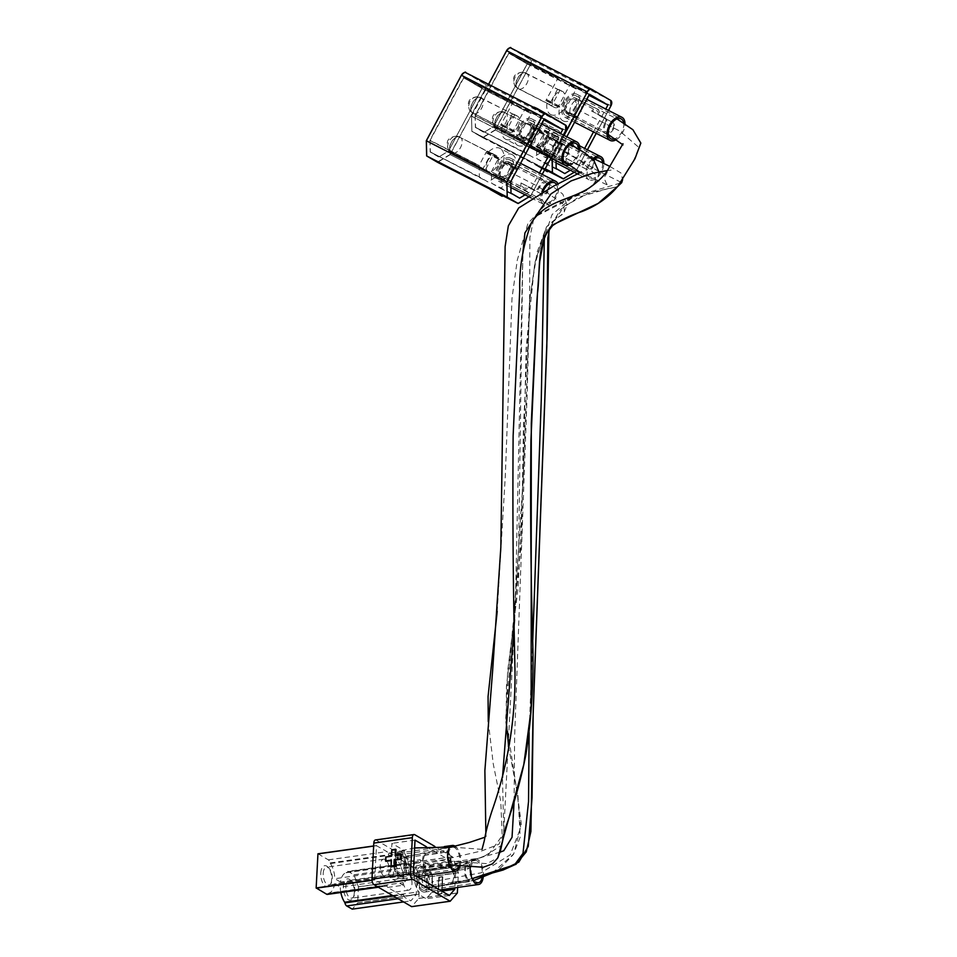 <?xml version="1.0" encoding="UTF-8"?>
<svg xmlns="http://www.w3.org/2000/svg" width="957" height="957" viewBox="0 0 957 957"><rect width="100%" height="100%" fill="white"/><g stroke="black" fill="none" stroke-linecap="round" stroke-linejoin="round"><path stroke-width="0.72" stroke-dasharray="4.79 3.59" d="M540.549 111.502L532.475 107.375L545.957 114.673L540.813 111.012M534.437 107.124L537.834 109.11L534.173 107.244L537.834 109.11L537.128 109.744L537.439 109.098L534.221 107.208M547.404 115.163L547.739 114.326L542.894 111.849L546.327 114.062L546.028 114.708L546.291 114.039L543.325 112.519L542.99 113.153M547.739 114.541L543.157 112.196L542.751 112.794L542.894 111.849L546.291 113.835L539.915 110.33L539.545 111.156M502.676 195.551L502.293 196.161L499.327 194.642L499.662 194.008L502.64 195.527M490.558 188.708L499.662 194.008M532.989 106.634L539.915 110.33L535.083 108.057L534.736 108.691M450.197 154.603L530.776 195.766L529.03 196.819L530.621 195.862L449.981 154.484L485.247 89.192L450.113 154.639M437.54 162.307L518.251 203.386M525.106 194.809L529.113 192.369L539.485 173.002M548.325 156.517L560.587 133.621M512.222 154.627A17.011 9.965 117.1 0 1 515.608 168.312L503.334 162.032A1.34 0.79 117.1 0 0 504.889 162.307L497.484 176.124L487.998 181.938L479.385 176.973L479.134 165.394L486.527 151.589A1.34 0.79 117.1 0 0 487.58 152.833A17.011 9.965 117.1 0 1 499.949 148.347L512.222 154.627A17.011 9.965 117.1 0 0 499.853 159.113L487.58 152.833M515.608 168.312A1.34 0.79 117.1 0 0 517.163 168.588L509.734 182.464L529.113 192.369M514.495 131.779L502.21 125.511A17.011 9.965 117.1 0 0 505.595 139.196L517.869 145.464A17.011 9.965 117.1 0 1 514.495 131.779A1.34 0.79 117.1 0 0 512.928 131.504L524.998 108.99L543.815 119.948M543.349 119.709L531.291 142.222A1.34 0.79 117.1 0 0 530.238 140.978L517.964 134.71A1.34 0.79 117.1 0 1 518.945 134.351L531.219 140.631M497.484 176.124L448.522 151.074L482.017 88.546L530.991 113.596L519.017 135.942A1.34 0.79 117.1 0 0 518.945 134.351M481.969 88.116L463.439 77.708L429.944 140.236L430.195 152.031L438.725 157.008L448.474 151.062L482.017 88.546L463.834 77.732L512.808 102.77L530.991 113.596M524.998 108.99L544.377 118.895M509.734 182.464L500.224 188.254L491.623 183.23L491.372 171.734L510.763 181.651M491.372 171.734L498.8 157.869A1.34 0.79 117.1 0 0 499.853 159.113M502.21 125.511A1.34 0.79 117.1 0 0 500.655 125.223L512.808 102.77L463.834 77.72L430.16 140.356L479.134 165.394M491.623 183.23L511.002 193.147M500.224 188.254L519.603 198.159M499.949 167.116A8.948 5.24 117.1 0 0 500.403 177.739A8.948 5.24 117.1 0 0 509.148 172.152A8.948 5.24 117.1 0 0 508.562 161.793A8.948 5.24 117.1 0 0 499.949 167.116M503.334 162.032A17.011 9.965 117.1 0 0 499.949 148.347M429.944 140.236L430.411 151.936L487.998 181.938M487.675 160.848A8.948 5.24 117.1 0 0 488.13 171.459A8.948 5.24 117.1 0 0 496.874 165.872A8.948 5.24 117.1 0 0 496.276 155.524A8.948 5.24 117.1 0 0 487.675 160.848M560.635 147.964A7.381 4.33 117.1 0 0 561.017 156.721A7.381 4.33 117.1 0 0 568.123 152.33C568.984 149.687 568.362 147.677 566.233 146.289L554.27 140.236A8.948 5.24 117.1 0 0 552.297 133.92A8.948 5.24 117.1 0 0 546.411 135.655L560.288 142.808C561.855 143.873 561.974 145.596 560.635 147.964L559.845 147.498A8.948 5.24 117.1 0 0 560.3 158.12A8.948 5.24 117.1 0 0 568.913 152.797C569.822 150.177 569.248 148.203 567.19 146.84L554.27 140.236M517.869 145.464A17.011 9.965 117.1 0 0 530.238 140.978M530.142 132.975A8.948 5.24 117.1 0 0 529.688 122.352A8.948 5.24 117.1 0 0 520.943 127.939A8.948 5.24 117.1 0 0 521.541 138.298A8.948 5.24 117.1 0 0 530.142 132.975M505.595 139.196A17.011 9.965 117.1 0 0 517.964 134.71M517.869 126.695A8.948 5.24 117.1 0 0 517.414 116.072A8.948 5.24 117.1 0 0 508.669 121.659A8.948 5.24 117.1 0 0 509.268 132.018A8.948 5.24 117.1 0 0 517.869 126.695M491.288 153.204L457.805 136.229L452.888 136.851L448.618 141.122L447.457 146.983L449.742 151.29L483.106 168.48A8.948 5.24 117.1 0 0 484.254 169.485A8.948 5.24 117.1 0 0 485.366 169.808L493.549 154.532A8.948 5.24 117.1 0 0 492.4 153.539A8.948 5.24 117.1 0 0 491.288 153.204L483.106 168.48M485.366 169.808L452.996 153.264C444.742 149.615 453.415 133.43 461.19 137.987L493.549 154.532M546.985 191.771A7.381 4.33 117.1 0 0 546.614 183.014A7.381 4.33 117.1 0 0 539.509 187.405C538.265 189.845 536.733 190.766 534.927 190.144L522.008 183.541A7.381 4.33 117.1 0 0 523.611 187.835A7.381 4.33 117.1 0 0 523.73 187.907A7.381 4.33 117.1 0 0 527.953 187.01L540.872 193.613C543.241 194.558 545.275 193.948 546.985 191.771L547.775 192.237A8.948 5.24 117.1 0 0 547.32 181.615A8.948 5.24 117.1 0 0 538.719 186.938C537.427 189.354 535.848 190.24 533.982 189.582L534.927 190.144M522.008 183.541L521.051 182.978A8.948 5.24 117.1 0 0 523.024 189.295A8.948 5.24 117.1 0 0 528.91 187.56L541.829 194.175C544.126 195.072 546.112 194.427 547.775 192.237M500.99 176.279A7.381 4.33 117.1 0 0 501.121 176.339A7.381 4.33 117.1 0 0 508.334 171.734A7.381 4.33 117.1 0 0 507.844 163.192A7.381 4.33 117.1 0 0 500.69 167.69A7.381 4.33 117.1 0 0 500.99 176.279M528.91 187.56L527.953 187.01M521.051 182.978L533.982 189.582M506.504 130.367L474.134 113.811C465.868 110.175 474.54 93.989 482.316 98.535L514.687 115.091A8.948 5.24 117.1 0 0 513.538 114.098A8.948 5.24 117.1 0 0 512.426 113.763L504.231 129.039A8.948 5.24 117.1 0 0 505.392 130.032A8.948 5.24 117.1 0 0 506.504 130.367L514.687 115.091M477.902 96.609C471.311 97.662 465.64 99.6 469.731 110.605L468.523 106.418L469.755 101.681L473.332 97.793L477.758 96.597L512.426 113.763M469.731 110.605L471.873 112.495L504.231 129.039M546.411 135.655L559.331 142.258C560.969 143.359 561.137 145.105 559.845 147.498M553.313 139.674A7.381 4.33 117.1 0 0 551.711 135.38A7.381 4.33 117.1 0 0 551.591 135.308A7.381 4.33 117.1 0 0 547.368 136.205M529.101 123.812A7.381 4.33 117.1 0 0 528.97 123.752A7.381 4.33 117.1 0 0 521.756 128.358A7.381 4.33 117.1 0 0 522.247 136.899A7.381 4.33 117.1 0 0 529.412 132.401A7.381 4.33 117.1 0 0 529.101 123.812M437.528 162.295L426.69 155.776M519.95 127.018A11.185 6.555 117.1 0 0 520.524 140.284A11.185 6.555 117.1 0 0 531.446 133.31A11.185 6.555 117.1 0 0 530.704 120.355A11.185 6.555 117.1 0 0 519.95 127.018M578.578 148.933A11.185 6.555 -62.9 0 1 568.518 163.767M570.181 164.771A12.979 7.608 117.1 0 0 579.775 149.651M519.041 126.491A12.979 7.608 117.1 0 0 519.699 141.887A12.979 7.608 117.1 0 0 532.379 133.789A12.979 7.608 117.1 0 0 531.518 118.764A12.979 7.608 117.1 0 0 519.041 126.491M498.836 166.386A11.185 6.555 117.1 0 0 499.41 179.653A11.185 6.555 117.1 0 0 510.332 172.679A11.185 6.555 117.1 0 0 509.591 159.735A11.185 6.555 117.1 0 0 498.836 166.386M556.687 184.797A11.185 6.555 -62.9 0 1 554.438 197.716A11.185 6.555 -62.9 0 1 544.629 202.776A11.185 6.555 -62.9 0 1 543.432 190.802M541.997 191.508A12.979 7.608 117.1 0 0 543.815 204.379A12.979 7.608 117.1 0 0 554.881 198.948A12.979 7.608 117.1 0 0 558.098 184.187M497.927 165.86A12.979 7.608 117.1 0 0 498.585 181.256A12.979 7.608 117.1 0 0 511.265 173.157A12.979 7.608 117.1 0 0 510.404 158.132A12.979 7.608 117.1 0 0 497.927 165.86M340.848 892.522A17.011 8.398 -98 0 1 340.225 887.103L398.818 878.873A17.011 8.398 -98 0 1 399.069 873.777L340.489 882.019A17.011 8.398 -98 0 1 346.123 872.748A1.34 0.658 -98 0 0 346.446 872.449A4.474 2.213 -98 0 1 347.618 871.408A4.474 2.213 -98 0 1 348.456 871.6L353.97 874.865L358.444 886.912L417.025 878.682L416.187 894.735L410.816 900.896L405.301 897.726A4.474 2.213 -98 0 1 403.495 894.651A1.34 0.658 -98 0 1 403.076 896.338A1.34 0.658 -98 0 1 402.825 896.278L387.669 887.426A1.34 0.658 -98 0 1 387.107 886.421A1.34 0.658 -98 0 1 387.19 885.141A4.474 2.213 -98 0 1 386.03 886.17A4.474 2.213 -98 0 1 385.192 885.979L374.749 879.71L376.472 845.689L386.927 851.622A4.474 2.213 -98 0 1 388.733 854.697A1.34 0.658 -98 0 1 389.164 853.01A1.34 0.658 -98 0 1 389.415 853.07L404.56 861.922A1.34 0.658 -98 0 1 405.122 862.927A1.34 0.658 -98 0 1 405.038 864.207A4.474 2.213 -98 0 1 406.199 863.178A4.474 2.213 -98 0 1 407.048 863.37L412.551 866.635L417.025 878.682M419.979 859.757A1.34 0.658 -98 0 1 420.59 861.144A1.34 0.658 -98 0 1 420.123 862.353A17.011 8.398 -98 0 0 414.249 874.1A17.011 8.398 -98 0 0 418.64 891.828A1.34 0.658 -98 0 1 418.975 893.264A1.34 0.658 -98 0 1 418.484 894.161A1.34 0.658 -98 0 1 418.233 894.113L426.2 898.767L431.631 892.534L432.444 876.433L427.946 864.41L419.979 859.757L404.56 861.922M340.489 882.019L334.83 878.705L393.411 870.475A17.011 8.398 -98 0 1 393.16 875.571L398.818 878.873M399.069 873.777L393.411 870.475M317.987 853.8L328.347 859.853A4.474 2.213 -98 0 1 330.153 862.927A1.34 0.658 -98 0 0 330.428 863.585A17.011 8.398 -98 0 1 334.83 878.705M330.428 863.585L404.428 853.177A17.011 8.398 -98 0 1 408.806 870.918A17.011 8.398 -98 0 1 402.933 882.665A1.34 0.658 -98 0 0 402.478 883.861A1.34 0.658 -98 0 0 403.088 885.261L390.157 877.713L413.28 874.459M393.16 875.571L334.579 883.801A17.011 8.398 -98 0 1 328.933 893.06L402.933 882.665M404.428 853.177A1.34 0.658 -98 0 1 404.081 851.754A1.34 0.658 -98 0 1 404.572 850.845A1.34 0.658 -98 0 1 404.823 850.905L391.892 843.356L390.157 877.713M327.438 894.4A4.474 2.213 -98 0 0 328.61 893.371A1.34 0.658 -98 0 1 328.933 893.06M375.443 839.971A4.474 2.213 -98 0 1 376.28 840.162L413.926 862.197L419.86 878.131L418.831 898.348L411.666 906.638L450.209 901.219M434.741 846.383L452.47 856.778L458.403 872.712L457.649 887.438M334.579 883.801L340.225 887.103M403.531 901.937L352.236 909.126L357.607 902.965L416.187 894.735M358.444 886.912L357.607 902.965M437.804 893.898L438.653 877.27L442.361 876.576L441.667 893.36L437.959 894.041L441.5 893.551M426.32 846.706L451.07 861.156L427.946 864.41M415.015 840.102L391.892 843.356M449.335 895.513L426.2 898.767M385.898 861.288L386.257 857.125L391.401 856.12M395.899 849.445L392.191 850.139L391.724 856.359M395.743 855.51L401.366 854.996M391.365 866.839L391.257 860.63M451.07 861.156L455.58 873.191L432.444 876.433M422.432 887.606A8.948 4.426 82 0 0 424.107 887.988A8.948 4.426 82 0 0 427.241 878.514A8.948 4.426 82 0 0 421.618 870.26A8.948 4.426 82 0 0 418.329 878.095A8.948 4.426 82 0 0 422.432 887.606M400.636 857.4A8.948 4.426 82 0 0 398.949 857.029A8.948 4.426 82 0 0 395.827 866.504A8.948 4.426 82 0 0 401.45 874.758A8.948 4.426 82 0 0 404.739 866.922A8.948 4.426 82 0 0 400.636 857.4M441.775 891.099L431.631 892.534M455.58 873.191L454.826 887.833M446.022 867.867A8.948 4.426 82 0 0 447.697 868.25A8.948 4.426 82 0 0 450.986 860.427A8.948 4.426 82 0 0 446.883 850.905L440.698 851.263L440.615 853.046L425.195 855.211L425.291 853.429A8.948 4.426 82 0 0 424.537 868.119L439.957 865.953L446.022 867.867L446.094 866.384A7.381 3.649 82 0 0 447.481 866.707A7.381 3.649 82 0 0 450.197 860.247A7.381 3.649 82 0 0 446.811 852.388L440.615 853.046M425.291 853.429L440.698 851.263M425.195 855.211A7.381 3.649 82 0 0 423.437 859.912A7.381 3.649 82 0 0 424.633 866.336L440.053 864.171L446.094 866.384M424.537 868.119L424.633 866.336M396.461 863.704A7.381 3.649 82 0 0 401.234 873.203A7.381 3.649 82 0 0 403.818 865.379A7.381 3.649 82 0 0 399.177 858.573A7.381 3.649 82 0 0 396.461 863.704M452.482 869.303L452.386 871.085L468.188 868.848L469.959 867.269L469.468 865.63A7.381 3.649 82 0 0 468.081 865.307A7.381 3.649 82 0 0 465.377 871.767A7.381 3.649 82 0 0 468.763 879.627C469.935 880.021 469.432 880.177 467.243 880.057L451.824 882.222L451.74 884.005A8.948 4.426 82 0 0 452.482 869.303L468.272 867.066L469.983 865.786L469.54 864.135A8.948 4.426 82 0 0 467.865 863.752A8.948 4.426 82 0 0 464.576 871.588A8.948 4.426 82 0 0 468.679 881.11L469.157 881.66L424.107 887.988M451.74 884.005L467.148 881.84L467.243 880.057M469.313 881.588L469.349 879.985L468.763 879.627L468.679 881.11C469.851 881.588 469.349 881.828 467.148 881.84M451.824 882.222A7.381 3.649 82 0 0 453.582 877.521A7.381 3.649 82 0 0 452.386 871.085M469.397 880.033L423.891 886.433A7.381 3.649 82 0 0 426.607 881.313A7.381 3.649 82 0 0 421.834 871.815A7.381 3.649 82 0 0 419.25 879.627A7.381 3.649 82 0 0 423.891 886.433M345.872 886.661A8.948 4.426 -98 0 1 349.161 880.44A8.948 4.426 -98 0 1 350.836 880.823A8.948 4.426 -98 0 1 351.865 881.66A8.948 4.426 -98 0 1 353.923 896.254A8.948 4.426 -98 0 1 351.65 898.168A8.948 4.426 -98 0 1 345.872 886.661M407.873 872.808A8.948 4.426 -98 0 1 411.977 882.33A8.948 4.426 -98 0 1 408.687 890.154A8.948 4.426 -98 0 1 403.064 881.911A8.948 4.426 -98 0 1 406.199 872.425A8.948 4.426 -98 0 1 407.873 872.808M323.215 873.43A8.948 4.426 -98 0 1 326.493 867.209A8.948 4.426 -98 0 1 329.208 868.43A8.948 4.426 -98 0 1 331.254 883.024A8.948 4.426 -98 0 1 328.993 884.938A8.948 4.426 -98 0 1 327.306 884.555A8.948 4.426 -98 0 1 323.215 873.43M384.355 876.54A8.948 4.426 -98 0 1 380.252 867.018A8.948 4.426 -98 0 1 383.542 859.195A8.948 4.426 -98 0 1 389.164 867.437A8.948 4.426 -98 0 1 386.03 876.923A8.948 4.426 -98 0 1 384.355 876.54M343.419 886.349A10.742 5.311 -98 0 1 350.621 880.344A10.742 5.311 -98 0 1 353.073 897.857A10.742 5.311 -98 0 1 346.781 898.324A10.742 5.311 -98 0 1 343.419 886.349M320.762 873.119A10.742 5.311 -98 0 1 327.952 867.114A10.742 5.311 -98 0 1 330.416 884.627A10.742 5.311 -98 0 1 324.112 885.093A10.742 5.311 -98 0 1 320.762 873.119M422.3 889.819A11.185 5.527 82 0 0 424.394 890.297A11.185 5.527 82 0 0 428.317 878.454A11.185 5.527 82 0 0 421.283 868.131A11.185 5.527 82 0 0 417.168 877.928A11.185 5.527 82 0 0 422.3 889.819M476.263 882.234A11.185 5.527 -98 0 1 471.131 870.344A11.185 5.527 -98 0 1 475.246 860.546A11.185 5.527 -98 0 1 480.988 865.965A11.185 5.527 -98 0 1 482.125 877.617M483.213 877.198A12.979 6.412 82 0 0 474.995 858.776A12.979 6.412 82 0 0 470.282 867.054M422.216 891.517A12.979 6.412 82 0 0 424.645 892.068A12.979 6.412 82 0 0 429.191 878.323A12.979 6.412 82 0 0 421.032 866.36A12.979 6.412 82 0 0 416.271 877.725A12.979 6.412 82 0 0 422.216 891.517M399.667 876.492A11.185 5.527 82 0 0 401.761 876.971A11.185 5.527 82 0 0 405.672 865.116A11.185 5.527 82 0 0 398.638 854.804A11.185 5.527 82 0 0 394.535 864.602A11.185 5.527 82 0 0 399.667 876.492M453.618 868.908A11.185 5.527 -98 0 1 448.486 857.017A11.185 5.527 -98 0 1 452.601 847.22A11.185 5.527 -98 0 1 458.666 853.477A11.185 5.527 -98 0 1 459.061 865.81M460.173 865.929A12.979 6.412 82 0 0 455.006 846.144M399.571 878.191A12.979 6.412 82 0 0 402.012 878.741A12.979 6.412 82 0 0 406.546 864.996A12.979 6.412 82 0 0 398.399 853.034A12.979 6.412 82 0 0 393.626 864.386A12.979 6.412 82 0 0 399.571 878.191M585.732 86.896L577.585 82.745L591.199 90.114L585.995 86.417M544.976 169.269L535.717 164.09L547.811 170.932L547.476 171.566L535.442 164.963L544.33 170.155L544.844 169.413M592.586 90.568L592.909 89.731L588.065 87.254L591.51 89.456L591.175 90.09M591.354 89.157L585.098 85.735L584.727 86.561M587.933 88.188L588.077 87.254L587.957 88.211M578.148 82.027L585.098 85.735L580.253 83.462L579.918 84.096M579.607 82.529L583.004 84.503L579.344 82.637L583.016 84.515L582.239 85.113M495.379 130.008L575.958 171.171L574.212 172.212L575.791 171.255L495.164 129.889L530.429 64.597L495.295 130.032M545.215 168.815L471.873 131.324L471.55 116.096L471.837 131.348L482.723 137.712L563.434 178.792M482.723 137.712L547.859 171.016L471.921 131.408L545.191 168.875M564.08 135.416L552.069 158.431M566.783 136.803L555.933 157.056L556.005 160.441M570.288 170.214L574.296 167.774L584.667 148.407M593.507 131.922L605.769 109.026M557.405 130.02A17.011 9.965 117.1 0 1 560.79 143.706L548.505 137.437A1.34 0.79 117.1 0 0 550.072 137.712L542.667 151.517L533.085 157.355L524.532 152.295L524.316 140.799L531.709 126.994A1.34 0.79 117.1 0 0 532.75 128.238A17.011 9.965 117.1 0 1 545.131 123.752L557.405 130.02A17.011 9.965 117.1 0 0 545.035 134.506L532.75 128.238M560.79 143.706A1.34 0.79 117.1 0 0 562.345 143.993L554.916 157.857L574.296 167.774M559.666 107.184L547.392 100.904A17.011 9.965 117.1 0 0 550.777 114.589L563.051 120.869A17.011 9.965 117.1 0 1 559.666 107.184A1.34 0.79 117.1 0 0 558.11 106.909L570.169 84.395L588.998 95.353M588.531 95.114L576.473 117.627A1.34 0.79 117.1 0 0 575.42 116.383L563.147 110.103A1.34 0.79 117.1 0 1 564.128 109.756L576.401 116.036M542.667 151.517L493.692 126.48L527.199 63.952L576.174 88.989L564.187 111.347A1.34 0.79 117.1 0 0 564.128 109.756M527.163 63.94L508.622 53.114L475.115 115.641L475.378 127.425L483.907 132.401L493.633 126.444L527.199 63.952L509.016 53.125L557.991 78.163L576.174 88.989M570.169 84.395L589.56 94.3M554.916 157.857L545.406 163.647L536.805 158.635L536.554 147.139L555.933 157.056M536.554 147.139L543.983 133.274A1.34 0.79 117.1 0 0 545.035 134.506M547.392 100.904A1.34 0.79 117.1 0 0 545.837 100.629L557.991 78.163L508.837 53.233L475.342 115.761L524.316 140.799M536.805 158.635L556.184 168.54M545.406 163.647L564.786 173.564M545.131 142.521A8.948 5.24 117.1 0 0 545.586 153.144A8.948 5.24 117.1 0 0 554.33 147.557A8.948 5.24 117.1 0 0 553.732 137.198A8.948 5.24 117.1 0 0 545.131 142.521M548.505 137.437A17.011 9.965 117.1 0 0 545.131 123.752M475.115 115.641L475.593 127.341L533.181 157.343M532.858 136.241A8.948 5.24 117.1 0 0 533.312 146.864A8.948 5.24 117.1 0 0 542.057 141.277A8.948 5.24 117.1 0 0 541.459 130.918A8.948 5.24 117.1 0 0 532.858 136.241M605.817 123.357A7.381 4.33 117.1 0 0 606.2 132.126A7.381 4.33 117.1 0 0 613.293 127.736C614.167 125.092 613.533 123.07 611.415 121.683L599.441 115.641A8.948 5.24 117.1 0 0 597.479 109.313A8.948 5.24 117.1 0 0 591.593 111.048L605.47 118.213C607.037 119.278 607.145 120.989 605.817 123.357L605.027 122.903A8.948 5.24 117.1 0 0 605.482 133.513A8.948 5.24 117.1 0 0 614.095 128.19C614.992 125.582 614.418 123.597 612.36 122.245L599.441 115.641M563.051 120.869A17.011 9.965 117.1 0 0 575.42 116.383M575.324 108.368A8.948 5.24 117.1 0 0 574.87 97.758A8.948 5.24 117.1 0 0 566.125 103.344A8.948 5.24 117.1 0 0 566.711 113.692A8.948 5.24 117.1 0 0 575.324 108.368M550.777 114.589A17.011 9.965 117.1 0 0 563.147 110.103M563.051 102.1A8.948 5.24 117.1 0 0 562.596 91.477A8.948 5.24 117.1 0 0 553.852 97.064A8.948 5.24 117.1 0 0 554.438 107.423A8.948 5.24 117.1 0 0 563.051 102.1M536.47 128.609L502.987 111.634L497.664 112.471L493.8 116.527L492.64 122.388L494.925 126.695L528.288 143.885A8.948 5.24 117.1 0 0 529.436 144.878A8.948 5.24 117.1 0 0 530.549 145.213L538.731 129.937A8.948 5.24 117.1 0 0 537.583 128.944A8.948 5.24 117.1 0 0 536.47 128.609L528.288 143.885M530.549 145.213L498.178 128.657C489.912 125.008 498.585 108.823 506.361 113.381L538.731 129.937M592.168 167.176A7.381 4.33 117.1 0 0 591.785 158.407A7.381 4.33 117.1 0 0 584.691 162.81C583.435 165.25 581.916 166.159 580.109 165.549L567.19 158.934A7.381 4.33 117.1 0 0 568.793 163.24A7.381 4.33 117.1 0 0 568.913 163.312A7.381 4.33 117.1 0 0 573.135 162.415L586.055 169.018C588.411 169.963 590.457 169.353 592.168 167.176L592.957 167.631A8.948 5.24 117.1 0 0 592.503 157.02A8.948 5.24 117.1 0 0 583.89 162.343C582.61 164.76 581.031 165.645 579.152 164.987L580.109 165.549M567.19 158.934L566.233 158.383A8.948 5.24 117.1 0 0 568.195 164.7A8.948 5.24 117.1 0 0 574.08 162.965L587.012 169.568C589.309 170.478 591.294 169.832 592.957 167.631M546.172 151.673A7.381 4.33 117.1 0 0 546.303 151.744A7.381 4.33 117.1 0 0 553.517 147.139A7.381 4.33 117.1 0 0 553.026 138.598A7.381 4.33 117.1 0 0 545.861 143.095A7.381 4.33 117.1 0 0 546.172 151.673M574.08 162.965L573.135 162.415M566.233 158.383L579.152 164.987M551.687 105.772L519.316 89.216C511.05 85.568 519.723 69.383 527.498 73.94L559.869 90.496A8.948 5.24 117.1 0 0 558.721 89.491A8.948 5.24 117.1 0 0 557.596 89.168L549.414 104.445A8.948 5.24 117.1 0 0 550.562 105.437A8.948 5.24 117.1 0 0 551.687 105.772L559.869 90.496M523.084 72.002C516.481 73.067 510.811 75.005 514.914 86.01L513.718 81.142L515.297 76.452L518.802 73.019L522.929 71.99L557.596 89.168M514.914 86.01L517.043 87.888L549.414 104.445M591.593 111.048L604.513 117.663C606.14 118.764 606.319 120.51 605.027 122.903M598.496 115.079A7.381 4.33 117.1 0 0 596.893 110.785A7.381 4.33 117.1 0 0 596.773 110.713A7.381 4.33 117.1 0 0 592.55 111.61M574.284 99.217A7.381 4.33 117.1 0 0 574.152 99.145A7.381 4.33 117.1 0 0 566.939 103.751A7.381 4.33 117.1 0 0 567.429 112.304A7.381 4.33 117.1 0 0 574.595 107.806A7.381 4.33 117.1 0 0 574.284 99.217M482.711 137.7L471.873 131.181L471.55 116.096L552.081 157.271L563.852 135.296M471.49 116.12L488.608 84.324M565.132 102.423A11.185 6.555 117.1 0 0 565.695 115.689A11.185 6.555 117.1 0 0 576.628 108.715A11.185 6.555 117.1 0 0 575.887 95.76A11.185 6.555 117.1 0 0 565.132 102.423M623.641 122.963A11.185 6.555 -62.9 0 1 615.088 138.765M616.368 139.626A12.979 7.608 117.1 0 0 625.005 123.848M564.223 101.885A12.979 7.608 117.1 0 0 564.881 117.28A12.979 7.608 117.1 0 0 577.561 109.182A12.979 7.608 117.1 0 0 576.7 94.169A12.979 7.608 117.1 0 0 564.223 101.885M544.019 141.792A11.185 6.555 117.1 0 0 544.581 155.058A11.185 6.555 117.1 0 0 555.515 148.084A11.185 6.555 117.1 0 0 554.773 135.128A11.185 6.555 117.1 0 0 544.019 141.792M602.611 163.013A11.185 6.555 -62.9 0 1 598.448 174.664A11.185 6.555 -62.9 0 1 589.811 178.181A11.185 6.555 -62.9 0 1 589.237 164.915A11.185 6.555 -62.9 0 1 593.184 159.951M592.359 159.089A12.979 7.608 117.1 0 0 588.328 164.377A12.979 7.608 117.1 0 0 588.998 179.772A12.979 7.608 117.1 0 0 598.472 176.315A12.979 7.608 117.1 0 0 603.879 163.635M543.109 141.253A12.979 7.608 117.1 0 0 543.767 156.649A12.979 7.608 117.1 0 0 556.448 148.55A12.979 7.608 117.1 0 0 555.586 133.537A12.979 7.608 117.1 0 0 543.109 141.253M510.655 172.427A8.948 4.761 119.3 0 0 510.464 163.025A8.948 4.761 119.3 0 0 501.947 168.504A8.948 4.761 119.3 0 0 501.695 178.648A8.948 4.761 119.3 0 0 510.655 172.427L538.791 186.818L563.649 204.475L564.486 212.334L546.507 226.845L537.08 252.313L529.568 300.534L523.395 428.736L521.517 540.813L512.33 631.776L505.739 717.858L517.474 794.992L520.632 827.913L510.201 854.852L480.988 872.844L432.672 881.672A8.948 3.876 -94.5 0 1 429.526 887.905A8.948 3.876 -94.5 0 1 424.944 879.28A8.948 3.876 -94.5 0 1 428.126 870.057A8.948 3.876 -94.5 0 1 432.672 881.672M545.657 141.971A8.948 5.383 118.6 0 0 545.406 131.145A8.948 5.383 118.6 0 0 536.422 136.444A8.948 5.383 118.6 0 0 536.829 146.864A8.948 5.383 118.6 0 0 545.657 141.971L579.942 160.429L595.577 174.7L595.051 182.871L586.808 190.347L535.525 216.569L524.795 233.185L522.701 259.79L515.309 607.707L503.633 833.774L498.992 844.206L481.73 850.917L409.835 867.425A8.948 4.247 -100.9 0 1 407.072 874.865A8.948 4.247 -100.9 0 1 401.21 866.886A8.948 4.247 -100.9 0 1 403.698 857.281A8.948 4.247 -100.9 0 1 409.835 867.425M553.936 144.806A8.948 5.096 125.2 0 0 554.534 135.116A8.948 5.096 125.2 0 0 545.239 139.507A8.948 5.096 125.2 0 0 544.198 149.747A8.948 5.096 125.2 0 0 553.936 144.806L596.833 170.25L621.727 182.62M428.293 887.94A8.948 5 -96.1 0 1 427.935 888A8.948 5 -96.1 0 1 421.989 879.65A8.948 5 -96.1 0 1 426.009 870.2A8.948 5 -96.1 0 1 431.894 878.239A8.948 5 -96.1 0 1 428.293 887.94L458.69 882.198L473.045 878.299L458.69 882.198M580.361 111.072A8.948 5.287 113.3 0 0 579.356 100.042A8.948 5.287 113.3 0 0 570.982 106.167A8.948 5.287 113.3 0 0 572.262 116.479A8.948 5.287 113.3 0 0 580.361 111.072L619.789 131.049L639.013 147.557L633.175 161.601L617.887 186.184M405.78 864.602A8.948 3.493 -104.8 0 1 404.01 868.358A8.948 3.493 -104.8 0 1 398.351 860.594A8.948 3.493 -104.8 0 1 399.428 851.048A8.948 3.493 -104.8 0 1 403.818 855.259A8.948 3.493 -104.8 0 1 405.78 864.602L437.493 860.295L486.934 863.645L497.807 857.843M565.587 125.08A4.474 2.62 -62.9 0 1 565.599 125.092L485.091 83.929L465.616 72.768A4.295 2.512 117.1 0 0 463.379 73.043M490.235 189.247L502.676 195.611L490.235 189.247M450.113 154.699L437.624 162.307M529.089 196.843L530.704 195.862L565.743 130.355L485.247 89.192A4.474 2.62 -62.9 0 0 485.091 83.929L484.876 84.013A4.295 2.512 -62.9 0 1 485.02 89.073M499.446 193.888L499.159 194.75L490.223 189.33M537.056 109.72L537.403 109.086L534.09 107.387M532.774 106.717L535.071 107.854L534.52 108.572M539.329 111.036L539.664 110.402L543.313 112.316L542.763 113.034M566.58 127.209A4.474 2.62 -62.9 0 1 565.743 130.355L565.778 130.367M530.74 195.778L542.2 174.389L530.764 195.79M563.326 135.033L551.065 157.917L563.29 135.009M497.401 176.22L448.426 151.17L438.916 156.912L448.522 151.074L481.945 88.523M517.163 168.588L504.889 162.307M531.291 142.222L519.017 135.942M463.786 77.505L482.005 88.343L530.979 113.381M512.928 131.504L500.655 125.223M498.8 157.869L486.527 151.589M463.439 77.708L512.629 102.866M430.195 152.031L479.385 176.973M430.124 151.864L479.349 176.889M429.872 140.488L479.098 165.525M568.913 152.797L568.123 152.33M452.996 153.264A8.948 5.24 117.1 0 0 460.496 147.605A8.948 5.24 117.1 0 0 461.19 137.987M538.719 186.938L539.509 187.405M540.872 193.613L541.829 194.175M458.917 136.66A8.948 5.24 117.1 0 0 451.429 142.306A8.948 5.24 117.1 0 0 450.735 151.936M474.134 113.811A8.948 5.24 117.1 0 0 481.622 108.165A8.948 5.24 117.1 0 0 482.316 98.535M480.055 97.219A8.948 5.24 117.1 0 0 472.555 102.866A8.948 5.24 117.1 0 0 471.873 112.495M484.876 84.013L465.616 72.768M449.981 154.484L437.493 162.092M358.42 886.768L417.013 878.538M353.97 874.865L412.551 866.635M353.911 874.782L412.491 866.552M348.456 871.6L407.048 863.37M346.446 872.449L405.038 864.207M346.123 872.748L420.123 862.353M392.526 895.501L418.64 891.828M389.415 853.07L404.823 850.905M330.153 862.927L388.733 854.697M376.532 845.557L373.649 845.964L376.568 845.569M328.347 859.853L386.927 851.622M373.649 846.084L376.472 845.689M371.986 880.093L374.749 879.71M371.998 880.32L374.821 879.926M377.955 886.995L385.192 885.979M328.61 893.371L387.19 885.141M387.669 887.426L403.088 885.261M376.28 840.162L414.824 834.743M413.867 862.113L452.41 856.694M402.825 896.278L418.233 894.113M393.471 896.063L403.495 894.651M403.519 901.925L410.756 900.908M398.064 898.743L405.301 897.726M357.631 902.858L416.223 894.628M419.836 877.988L458.379 872.581M419.86 878.131L458.403 872.712M413.926 862.197L452.47 856.778M418.831 898.348L457.374 892.929M418.795 898.456L457.338 893.037M440.053 864.171L439.957 865.953M446.883 850.905L446.811 852.388M467.806 868.92L467.901 867.138M469.468 865.63L469.54 864.135M438.653 877.27L442.864 876.935L441.667 893.36M442.361 876.576L442.05 893.599L438.414 894.137L439.263 877.509L442.804 877.019L441.967 893.647L438.354 894.269L438.808 877.079M610.781 100.497A4.474 2.62 -62.9 0 0 610.769 100.485L530.274 59.322L510.799 48.173A4.295 2.512 117.1 0 0 508.562 48.448M591.522 89.24L591.199 90.114M471.55 116.24L552.081 157.271L552.333 158.563M495.295 130.104L482.807 137.7M574.272 172.248L575.887 171.267L610.925 105.76L530.429 64.597A4.474 2.62 -62.9 0 0 530.274 59.322L530.058 59.418A4.295 2.512 -62.9 0 1 530.202 64.478M535.741 164.102L535.442 164.963L544.509 170.047M535.776 164.125L535.37 164.724L544.282 169.927L544.629 169.293M538.755 165.645L538.408 166.267L535.442 164.963L535.717 164.09M538.97 165.764L538.42 166.482L544.641 169.903M588.16 88.558L588.507 87.924L591.546 89.48L588.077 87.254L591.474 89.24L591.139 90.078M582.275 85.125L582.622 84.503L579.404 82.625M579.272 82.792L582.646 84.515L582.311 85.149M577.956 82.123L580.253 83.247L579.703 83.977M584.512 86.441L584.847 85.807L588.495 87.721L587.945 88.439M587.993 88.223L588.328 87.589L592.957 89.958M611.75 102.614A4.474 2.62 -62.9 0 1 610.925 105.76L610.961 105.772M587.407 149.806L575.947 171.195L587.383 149.794M596.211 133.298L608.473 110.414M542.583 151.613L493.609 126.575L484.098 132.305L493.489 126.659M562.345 143.993L550.072 137.712M576.473 117.627L564.187 111.347M527.151 63.521L576.162 88.786M558.11 106.909L545.837 100.629M543.983 133.274L531.709 126.994M508.622 53.114L557.811 78.271M475.378 127.425L524.568 152.378M475.306 127.257L524.532 152.295M475.055 115.893L524.28 140.93M614.095 128.19L613.293 127.736M498.178 128.657A8.948 5.24 117.1 0 0 505.679 123.01A8.948 5.24 117.1 0 0 506.361 113.381M508.968 52.898L527.187 63.736L493.633 126.444M583.89 162.343L584.691 162.81M586.055 169.018L587.012 169.568M504.1 112.065A8.948 5.24 117.1 0 0 496.611 117.711A8.948 5.24 117.1 0 0 495.917 127.341M519.316 89.216A8.948 5.24 117.1 0 0 526.805 83.558A8.948 5.24 117.1 0 0 527.498 73.94M525.226 72.612A8.948 5.24 117.1 0 0 517.737 78.271A8.948 5.24 117.1 0 0 517.043 87.888M530.058 59.418L510.799 48.173M495.164 129.889L482.675 137.485M620.196 183.11L572.944 196.986L552.033 214.607L544.354 237.133M532.774 639.922L529.101 732.548M542.751 112.794L542.906 111.861L546.291 113.835L546.028 114.708M503.597 163.109L515.871 169.389M486.599 153.18L498.872 159.46M501.121 176.339L523.73 187.907M507.844 163.192L546.614 183.014M500.403 177.739L523.024 189.295M508.562 161.793L547.32 181.615M456.776 136.05C450.173 137.114 444.503 139.04 448.606 150.046M505.392 130.032L509.268 132.018M513.538 114.098L517.414 116.072M521.541 138.298L560.3 158.12M529.688 122.352L552.297 133.92M522.247 136.899L561.017 156.721M528.97 123.752L551.591 135.308M484.254 169.485L488.13 171.459M492.4 153.539L496.276 155.524M501.947 124.422L514.22 130.702M520.524 140.284L565.743 163.408M530.704 120.355L575.935 143.49M519.699 141.887L529.4 146.84M531.518 118.764L541.674 123.955M499.41 179.653L544.629 202.776M509.591 159.735L554.821 182.859M498.585 181.256L510.882 187.536M530.92 197.788L543.815 204.379M510.404 158.132L520.572 163.336M404.572 850.845L389.164 853.01M418.484 894.161L403.076 896.338M406.199 863.178L347.618 871.408M386.03 886.17L378.386 887.247M401.45 874.758L447.697 868.25M398.949 857.029L444 850.689M401.234 873.203L447.481 866.707M399.177 858.573L444.658 852.185M421.618 870.26L467.865 863.752M470.066 866.755L470.15 865.2M421.834 871.815L468.081 865.307M406.199 872.425L349.161 880.44M408.687 890.154L351.65 898.168M383.542 859.195L326.493 867.209M386.03 876.923L328.993 884.938M329.208 868.43L327.952 867.114M331.254 883.024L330.416 884.627M351.865 881.66L350.621 880.344M353.923 896.254L353.073 897.857M424.394 890.297L478.356 882.713M421.283 868.131L475.246 860.546M424.645 892.068L439.789 889.938M421.032 866.36L474.995 858.776M401.761 876.971L455.711 869.387M398.638 854.804L452.601 847.22M402.012 878.741L417.001 876.636M398.399 853.034L444.371 846.574M548.78 138.514L561.053 144.794M531.781 128.585L544.055 134.865M596.247 133.322L608.508 110.426M546.303 151.744L568.913 163.312M553.026 138.598L591.785 158.407M545.586 153.144L568.195 164.7M553.732 137.198L592.503 157.02M501.947 111.443C495.355 112.507 489.685 114.445 493.788 125.451M550.562 105.437L554.438 107.423M558.721 89.491L562.596 91.477M566.711 113.692L605.482 133.513M574.87 97.758L597.479 109.313M567.429 112.304L606.2 132.126M574.152 99.145L596.773 110.713M529.436 144.878L533.312 146.864M537.583 128.944L541.459 130.918M547.129 99.827L559.402 106.107M565.695 115.689L610.925 138.813M575.887 95.76L621.117 118.883M564.881 117.28L574.583 122.245M576.7 94.169L586.844 99.361M544.581 155.058L589.811 178.181M554.773 135.128L600.003 158.252M543.767 156.649L556.065 162.941M578.495 174.401L588.998 179.772M555.586 133.537L579.511 145.775M510.452 163.037C530.322 171.65 547.763 182.021 562.8 194.139L567.082 204.989L563.278 213.949C558.35 216.772 552.763 221.055 546.507 226.845L534.461 265.735L526.159 347.642L523.156 479.038L518.096 588.077L507.581 671.718L506.181 721.841M501.683 178.648L537.535 197.321C544.055 201.221 548.05 204.188 549.521 206.234L550.323 201.604L546.315 203.877L527.941 223.4L517.294 260.041L512.019 298.07L505.296 476.096L497.221 611.379M488.249 721.554L493.25 763.889L500.75 801.284L502.198 835.688L488.716 854.326L460.867 865.331L428.126 870.045M429.526 887.905L474.229 880.296L429.526 887.905M492.4 872.975L513.73 853.943L521.314 824.156L516.876 790.518L508.813 748.242L517.988 796.152L520.201 837.088L513.383 854.493L500.655 867.808L492.4 872.975M546.567 226.761L535.25 261.405L529.939 298.728L523.156 479.05L513.466 624.646L506.42 686.54L506.181 721.853M545.394 131.145L570.36 144.268M598.962 171.853L597.359 179.868L586.689 190.407M536.829 146.864L563.673 161.015M580.612 172.762L581.198 173.648L581.318 171.961M485.845 832.829L486.156 836.478L484.96 837.208M449.515 847.483L403.698 857.269M586.808 190.347C570.91 197.321 554.474 205.54 537.511 215.002L535.298 216.76M407.072 874.854L450.735 865.595M452.673 865.14L482.914 857.125L501.635 845.33M503.813 834.504L502.485 777.61M514.579 619.669L518.598 550.777L522.857 252.768M554.522 135.128L594.524 158.97M609.8 166.41L620.878 172.942L622.648 179.545M544.198 149.747C559.977 160.489 575.181 169.461 589.799 176.662L608.461 185.502C607.228 184.964 606.068 183.158 604.968 180.095C603.149 175.669 608.903 170.071 611.128 170.119L607.097 170.609M533.599 219.368L529.891 237.456L529.616 296.06L527.247 392.107L514.627 736.316L514.124 801.248M500.08 852.185L470.09 860.534L426.009 870.212M617.421 186.771L608.712 188.445L578.734 197.118L560.563 209.404L549.689 227.933L564.427 205.958L589.99 192.608L617.421 186.771M473.045 878.299L459.216 882.067L427.935 888M579.344 100.03L617.038 118.895M572.25 116.479L608.365 134.59M622.588 144.603L623.21 145.368L622.983 143.741M482.029 849.373L451.333 847.041M414.62 847.95L399.44 851.06M404.01 868.37L450.388 864.937"/><path stroke-width="1.44" d="M490.558 188.708L490.259 189.558L502.126 196.269L502.7 195.563L493.788 190.359L490.534 188.685L490.259 189.558L502.126 196.269L490.259 189.558L493.238 190.874L493.573 190.24M537.415 108.655L545.394 113.357M537.044 109.086L540.585 110.892M546.375 114.062L565.635 125.307L546.375 114.062A4.295 2.512 117.1 0 0 542.164 116.575L506.875 181.997L507.198 197.082L426.655 155.943L437.54 162.307L490.235 189.247L426.738 156.003L518.251 203.446M426.655 155.943L426.32 140.727L506.875 181.997L426.332 140.751L461.406 75.28A4.295 2.512 117.1 0 1 463.379 73.043M546.172 113.763L465.832 72.672A4.474 2.62 117.1 0 0 465.748 72.636A4.474 2.62 117.1 0 0 461.453 75.292L541.949 116.455L506.911 181.866L507.234 197.166L518.156 203.47M560.587 133.621L562.728 129.626L544.377 118.895L510.763 181.651L511.002 193.147L519.603 198.159L525.106 194.809M539.485 173.002L548.325 156.517M543.815 119.948L562.728 129.626M426.643 155.895L426.367 140.835L426.702 155.919M568.518 163.767A11.185 6.555 -62.9 0 1 565.743 163.408A11.185 6.555 -62.9 0 1 565.168 150.141A11.185 6.555 -62.9 0 1 575.935 143.49A11.185 6.555 -62.9 0 1 578.578 148.933M579.775 149.651A12.979 7.608 117.1 0 0 576.748 141.887A12.979 7.608 117.1 0 0 564.271 149.615A12.979 7.608 117.1 0 0 564.929 165.011A12.979 7.608 117.1 0 0 570.181 164.771M543.432 190.802A11.185 6.555 -62.9 0 1 544.055 189.51A11.185 6.555 -62.9 0 1 554.821 182.859A11.185 6.555 -62.9 0 1 556.687 184.797M558.098 184.187A12.979 7.608 117.1 0 0 555.634 181.256A12.979 7.608 117.1 0 0 543.157 188.984A12.979 7.608 117.1 0 0 541.997 191.508M352.236 909.138L346.721 905.956A4.474 2.213 -98 0 1 344.903 902.882A1.34 0.658 -98 0 0 344.64 902.236A17.011 8.398 -98 0 1 340.848 892.522M378.386 887.247L327.438 894.4A4.474 2.213 -98 0 1 326.6 894.209L316.157 887.94L317.951 853.8L373.649 845.976L317.951 853.8M411.666 906.638L374.02 884.699A4.474 2.213 82 0 1 371.974 879.136L410.517 873.717L412.335 837.662A4.474 2.213 -98 0 1 413.986 834.552A4.474 2.213 -98 0 1 414.824 834.743L434.741 846.383M371.974 879.136L373.804 843.081A4.474 2.213 -98 0 1 375.443 839.971L413.986 834.552M457.649 887.438L457.338 893.037L450.185 901.243L412.563 879.28A4.474 2.213 82 0 1 410.517 873.717M426.32 846.706L415.015 840.102L413.28 874.459L449.335 895.513L454.754 889.28L441.775 891.099M450.185 901.243L411.606 906.65L450.149 901.231M395.672 849.314L395.743 855.51M401.139 854.864L401.15 859.242L395.672 860.008L395.205 866.229L391.365 866.839M391.257 860.63L385.898 861.288M454.826 887.833L454.754 889.28M395.983 849.469L391.963 849.732L391.509 856.025M391.353 856.132L385.707 857.077L391.569 856.216L385.791 857.029L385.587 860.929L391.377 860.116L390.994 866.492M395.504 860.199L394.918 859.625L394.595 865.977L391.054 866.48L391.377 860.116L385.958 861.348M395.504 849.23L391.808 849.9L395.444 849.349L395.121 855.714L400.899 854.9L400.696 858.812L394.918 859.625L395.038 866.42M482.125 877.617A11.185 5.527 -98 0 1 478.356 882.713A11.185 5.527 -98 0 1 476.263 882.234M470.282 867.054A12.979 6.412 82 0 0 476.179 883.933A12.979 6.412 82 0 0 478.608 884.483A12.979 6.412 82 0 0 483.213 877.198M459.061 865.81A11.185 5.527 -98 0 1 455.711 869.387A11.185 5.527 -98 0 1 453.618 868.908M455.006 846.144A12.979 6.412 82 0 0 452.35 845.45A12.979 6.412 82 0 0 447.589 856.802A12.979 6.412 82 0 0 453.534 870.607A12.979 6.412 82 0 0 455.963 871.157A12.979 6.412 82 0 0 460.173 865.929M547.847 170.956L547.512 171.578L547.883 170.968L544.976 169.269M579.26 82.972L590.577 88.762M582.227 84.491L585.768 86.297M552.333 158.563L552.416 172.571L563.218 178.875L574.224 172.224L563.218 178.875L547.859 171.016L563.23 178.875M574.272 172.248L563.338 178.875M556.005 160.441L556.184 168.54L564.786 173.564L570.288 170.214M605.769 109.026L607.91 105.019L589.56 94.3L566.783 136.803M584.667 148.407L593.507 131.922M588.998 95.353L607.91 105.019M615.088 138.765A11.185 6.555 -62.9 0 1 610.925 138.813A11.185 6.555 -62.9 0 1 610.351 125.546A11.185 6.555 -62.9 0 1 621.117 118.883A11.185 6.555 -62.9 0 1 623.641 122.963M625.005 123.848A12.979 7.608 117.1 0 0 621.93 117.292A12.979 7.608 117.1 0 0 609.442 125.008A12.979 7.608 117.1 0 0 610.111 140.404A12.979 7.608 117.1 0 0 616.368 139.626M593.184 159.951A11.185 6.555 -62.9 0 1 600.003 158.252A11.185 6.555 -62.9 0 1 602.611 163.013M603.879 163.635A12.979 7.608 117.1 0 0 600.817 156.661A12.979 7.608 117.1 0 0 592.359 159.089M461.406 75.28L426.403 140.703M518.048 203.47L502.676 195.611L518.036 203.47L529.042 196.819L518.251 203.386M493.788 190.359L493.238 191.077L502.329 196.185M547.751 114.673L540.801 110.629L547.727 114.649M532.702 106.861L534.09 107.387M540.813 111.012L537.272 109.206M547.775 114.553L545.622 113.476M537.415 108.643L534.221 107.208M566.58 127.209A4.474 2.62 -62.9 0 0 565.599 125.092L546.327 113.835A4.474 2.62 117.1 0 0 546.256 113.799A4.474 2.62 117.1 0 0 541.949 116.455L542.164 116.575M565.635 125.307A4.295 2.512 -62.9 0 1 565.778 130.367L563.29 135.009M542.2 174.389L551.029 157.905L542.224 174.401M344.64 902.236L392.526 895.501M317.88 853.919L373.649 846.084M316.157 887.94L371.986 880.093M316.241 888.168L371.998 880.32M326.6 894.209L377.955 886.995M373.804 843.081L412.335 837.662M344.903 902.882L393.471 896.063M403.531 901.937L352.2 909.15L403.519 901.925M346.721 905.956L398.064 898.743M374.02 884.699L412.563 879.28M391.915 849.768L391.521 855.953M385.527 860.941L385.803 856.946M386.042 861.36L385.707 857.077M395.205 866.229L391.054 866.683L391.234 860.403M395.672 860.008L401.15 859.242M401.509 855.151L400.899 854.9L401.306 859.051M395.6 855.534L396.042 849.601M401.438 855.02L395.468 855.558M400.935 854.792L395.528 855.558M611.75 102.614A4.474 2.62 -62.9 0 0 610.781 100.497L591.51 89.24A4.474 2.62 117.1 0 0 591.438 89.192L510.93 48.041A4.474 2.62 117.1 0 0 506.624 50.697L506.564 50.661C509.495 47.683 510.954 46.797 510.93 48.041A4.474 2.62 117.1 0 1 511.002 48.077L591.354 89.157M610.817 100.712A4.295 2.512 -62.9 0 1 610.961 105.772L610.781 100.485L591.522 89.24M610.781 100.485L591.438 89.192A4.474 2.62 117.1 0 0 587.131 91.86L506.624 50.697L488.608 84.324M591.558 89.456A4.295 2.512 117.1 0 0 587.347 91.98L563.852 135.296M545.215 168.815L552.38 172.475L552.069 158.431M545.191 168.875L563.434 178.78M547.32 171.674L544.557 170.059M547.548 171.602L544.641 169.903M592.957 89.946L590.804 88.869M577.908 82.278L579.272 82.792M585.995 86.417L579.224 82.948M582.454 84.599L579.404 82.613M608.508 110.426L610.961 105.772L608.473 110.414M587.347 91.98L564.08 135.416M587.383 149.794L596.211 133.298M506.588 50.685L488.572 84.3L506.588 50.685A4.295 2.512 117.1 0 1 508.562 48.448M622.648 179.545L621.727 182.62L620.196 183.11M544.354 237.133L541.279 399.488L532.774 639.922M529.101 732.548L528.539 801.583L522.989 853.357L514.519 864.877L503.119 870.009L473.045 878.299L501.181 870.571L518.826 862.125L528.264 846.383L532.044 797.887L533.205 711.9L547.033 338.084L548.887 231.283L549.689 227.933L547.823 238.149L546.818 346.386L532.941 720.071L530.896 831.525L526.254 851.874L515.895 864.374L473.045 878.299M617.887 186.184L598.209 203.374L553.445 224.512L544.425 236.235L539.736 261.476L536.805 302.615L531.291 423.401L531.147 709.484L523.814 764.499L497.807 857.843L500.487 850.665L505.607 827.53C514.555 802.552 521.362 777.969 526.027 753.805C531.494 718.24 533.755 681.958 532.822 644.982C530.812 576.461 530.19 508.167 530.944 440.088L537.463 293.332C540.538 271.68 536.076 246.643 550.754 226.857C560.036 220.373 570.336 215.301 581.629 211.653C596.343 206.042 608.425 197.561 617.887 186.184M502.126 196.269L502.7 195.563M490.534 188.685L490.199 189.319M426.32 140.703L461.382 75.268C464.312 72.277 465.772 71.404 465.748 72.636L546.339 113.835M565.599 125.092L565.814 130.379L563.326 135.033M518.216 203.47L529.089 196.843M529.4 146.84L564.929 165.011M541.674 123.955L576.748 141.887M510.882 187.536L530.92 197.788M520.572 163.336L555.634 181.256M391.808 849.9L391.497 855.965M439.789 889.938L478.608 884.483M417.001 876.636L455.963 871.157M444.371 846.574L452.35 845.45M587.407 149.806L596.247 133.322M574.583 122.245L610.111 140.404M586.844 99.361L621.93 117.292M556.065 162.941L578.495 174.401M579.511 145.775L600.817 156.661M497.221 611.379L488.07 696.493L488.249 721.554M474.229 880.296L492.4 872.975L474.229 880.296M506.181 721.853L508.813 748.242L506.181 721.841M570.36 144.268L584.775 152.905L594.01 160.872L598.962 171.853M563.673 161.015L580.612 172.762M581.318 171.961L553.493 186.184L518.682 207.98L508.334 225.876L505.129 246.583L500.834 547.344L492.688 669.876L484.876 770.576L485.845 832.829M484.96 837.208L469.444 842.411L449.515 847.483M450.735 865.595L452.673 865.14M501.635 845.33L503.813 834.504M502.485 777.61L514.579 619.669M522.857 252.768L524.926 232.91L535.525 216.569M594.524 158.97L609.8 166.41M607.097 170.609L592.192 173.349L571.114 180.921L551.053 193.828L533.599 219.368M514.124 801.248L512.043 837.291L503.777 850.725L500.08 852.185M621.727 182.62L617.421 186.771L621.727 182.62M617.038 118.895L632.9 129.721L640.843 143.083L634.969 158.742L617.791 186.316M608.365 134.59L622.588 144.603M622.983 143.741L608.987 167.726C606.008 173.959 599.537 180.622 589.572 187.716C569.535 200.563 546.28 200.36 531.661 222.275C523.132 244.789 519.161 267.302 519.747 289.804L513.131 435.866C512.545 512.533 513.131 589.285 514.902 666.132C516.05 714.556 508.861 761.509 493.334 806.99C489.099 819.12 486.072 830.389 484.278 840.808L482.029 849.373M451.333 847.041L414.62 847.95M450.388 864.937L483.237 867.245L492.436 863.896L497.831 857.819"/></g></svg>
